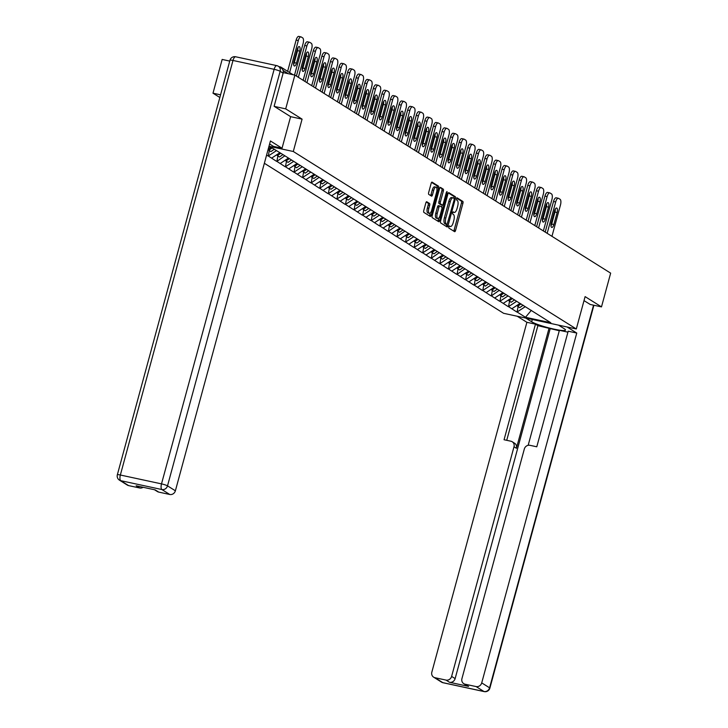 <?xml version="1.0" encoding="UTF-8"?>
<svg xmlns="http://www.w3.org/2000/svg" width="728" height="728" viewBox="0 0 728 728"><rect width="100%" height="100%" fill="white"/><g stroke="black" fill="none" stroke-linecap="round" stroke-linejoin="round"><path stroke-width="1.09" d="M448.757 226.763L448.848 228.064L454.581 231.659A1.583 0.601 102.2 0 0 454.663 231.695A1.583 0.601 102.2 0 0 455.537 230.485L462.935 203.258A1.583 0.601 102.2 0 0 462.799 201.401L457.011 197.788L456.492 199.927L457.239 200.391A5.06 1.938 102.2 0 1 457.648 206.315L457.029 208.581A5.06 1.938 102.2 0 1 454.236 212.449A5.06 1.938 102.2 0 1 453.99 212.339L453.189 211.857L452.579 212.694L452.67 213.996L453.417 214.46A5.06 1.938 102.2 0 1 453.826 220.384L453.207 222.65A5.06 1.938 102.2 0 1 450.414 226.517A5.06 1.938 102.2 0 1 450.168 226.408L449.367 225.926L448.757 226.763M426.79 201.747A1.583 0.601 102.2 0 0 426.717 201.72A1.583 0.601 102.2 0 0 425.844 202.921L423.769 210.565A1.583 0.601 102.2 0 0 423.896 212.412L430.266 216.407A1.583 0.601 102.2 0 0 430.339 216.444A1.583 0.601 102.2 0 0 431.213 215.233L438.611 188.006A1.583 0.601 102.2 0 0 438.484 186.159L432.114 182.164A1.583 0.601 102.2 0 0 432.032 182.127A1.583 0.601 102.2 0 0 431.167 183.338L428.656 192.565A1.583 0.601 102.2 0 0 428.783 194.412L431.513 196.123A1.583 0.601 102.2 0 0 431.586 196.151A1.583 0.601 102.2 0 0 432.459 194.949L433.706 190.372A4.232 1.62 102.2 0 1 436.036 187.142A4.232 1.62 102.2 0 1 436.591 192.183L431.722 210.11A4.232 1.62 102.2 0 1 429.393 213.34A4.232 1.62 102.2 0 1 428.838 208.299L429.647 205.314A1.583 0.601 102.2 0 0 429.52 203.458L426.626 201.711M302.084 119.137L285.695 108.863L294.867 75.111L610.655 273.137L601.492 306.888L585.103 296.615L576.303 328.974L293.293 151.497L302.084 119.137L290.609 116.662L282.036 148.239L273.455 146.392L269.606 143.98M440.558 221.094A1.583 0.601 102.2 0 0 440.686 222.941L447.056 226.936A1.583 0.601 102.2 0 0 447.129 226.972A1.583 0.601 102.2 0 0 448.002 225.762L455.4 198.535A1.583 0.601 102.2 0 0 455.273 196.678L448.903 192.692A1.583 0.601 102.2 0 0 448.821 192.656A1.583 0.601 102.2 0 0 447.947 193.866L440.558 221.094M438.656 221.676L432.286 217.681A1.583 0.601 102.2 0 1 432.159 215.825L439.557 188.597A1.583 0.601 102.2 0 1 440.431 187.396A1.583 0.601 102.2 0 1 440.504 187.424L443.234 189.134A1.583 0.601 102.2 0 1 443.361 190.982L440.367 202.029A1.583 0.601 102.2 0 0 440.495 203.876L442.296 205.014A1.583 0.601 102.2 0 0 442.378 205.041A1.583 0.601 102.2 0 0 443.252 203.84L446.373 192.347L446.983 191.5L447.129 192.82L439.612 220.502A1.583 0.601 102.2 0 1 438.738 221.703A1.583 0.601 102.2 0 1 438.656 221.676M268.987 146.264L293.293 151.497M264.364 163.281L503.603 313.304L576.303 328.974M268.796 146.965L271.408 147.529L280.225 152.889L550.787 322.731L525.489 317.281L517.098 312.021L525.234 306.688M518.109 306.606L517.098 312.021M516.662 311.921L508.526 306.634L516.653 301.31M509.527 301.228L508.526 306.634M508.089 306.543L499.945 301.256L508.071 295.923M500.946 295.85L499.945 301.256M499.508 301.164L491.364 295.877L499.353 290.29M492.374 290.472L491.364 295.877M490.927 295.786L482.782 290.499L490.918 285.167M483.792 285.094L482.782 290.499M482.345 290.399L474.201 285.121L482.336 279.789M475.211 279.707L474.201 285.121M473.764 285.021L465.629 279.734L473.61 274.156M466.63 274.329L465.629 279.734M465.192 279.643L457.048 274.356L465.037 268.769M458.049 268.951L457.048 274.356M456.611 274.265L448.466 268.978L456.593 263.645M449.476 263.572L448.466 268.978M448.029 268.887L439.885 263.6L448.02 258.267M440.895 258.194L439.885 263.6M439.448 263.5L431.304 258.213L439.293 252.634M432.314 252.807L431.304 258.213M430.867 258.121L422.731 252.834L430.858 247.511M423.732 247.429L422.731 252.834M422.295 252.743L414.15 247.456L422.276 242.124M415.151 242.051L414.15 247.456M413.713 247.365L405.569 242.078L413.695 236.746M406.579 236.673L405.569 242.078M405.132 241.978L396.988 236.7L404.977 231.113M397.998 231.286L396.988 236.7M396.551 236.6L388.406 231.313L396.396 225.735M389.416 225.907L388.406 231.313M387.969 231.222L379.834 225.935L387.96 220.602M380.835 220.529L379.834 225.935M379.397 225.844L371.253 220.557L379.379 215.224M372.254 215.151L371.253 220.557M370.816 220.466L362.671 215.179L370.798 209.846M363.681 209.773L362.671 215.179M362.235 215.078L354.09 209.801L362.08 204.213M355.1 204.386L354.09 209.801M353.653 209.7L345.509 204.413L353.644 199.09M346.519 199.008L345.509 204.413M345.072 204.322L336.928 199.035L345.063 193.703M337.938 193.63L336.928 199.035M336.5 198.944L328.355 193.657L336.482 188.325M329.356 188.252L328.355 193.657M327.919 193.566L319.774 188.279L327.764 182.692M320.784 182.864L319.774 188.279M319.337 188.179L311.193 182.892L319.183 177.314M312.203 177.486L311.193 182.892M310.756 182.801L302.611 177.514L310.747 172.19M303.621 172.108L302.611 177.514M302.175 177.423L294.03 172.136L302.166 166.803M295.04 166.73L294.03 172.136M293.602 172.045L285.458 166.757L293.584 161.425M286.459 161.352L285.458 166.757M285.021 166.657L276.877 161.379L284.866 155.792M277.887 155.965L276.877 161.379M276.44 161.279L268.295 155.992L276.413 150.669M269.305 150.587L268.295 155.992M267.859 155.901L266.584 155.1M268.132 149.404L271.089 147.466M271.653 158.103L279.77 152.78M280.235 163.482L288.352 158.158M288.807 168.86L296.924 163.536M297.388 174.238L305.505 168.914M305.969 179.616L314.087 174.292M314.551 185.003L322.668 179.679M323.132 190.381L331.249 185.058M331.704 195.759L339.83 190.436M340.285 201.137L348.403 195.814M348.867 206.515L356.984 201.201M357.448 211.903L365.565 206.579M366.029 217.281L374.147 211.957M374.601 222.659L382.728 217.335M383.183 228.037L391.3 222.713M391.764 233.424L399.881 228.101M400.345 238.802L408.463 233.479M408.927 244.18L417.044 238.857M417.499 249.558L425.625 244.235M426.08 254.936L434.197 249.622M434.661 260.324L442.779 255M443.243 265.702L451.36 260.378M451.824 271.08L459.941 265.756M460.396 276.458L468.523 271.135M468.978 281.836L477.095 276.522M477.559 287.223L485.676 281.9M486.14 292.601L494.257 287.278M494.721 297.979L502.839 292.656M503.294 303.358L511.42 298.034M511.875 308.745L519.992 303.421M525.489 317.281L531.322 310.337M590.071 304.431L601.492 306.888M220.575 94.831L212.995 93.193L222.158 59.441L229.748 61.079M285.695 108.863L274.283 106.397M294.867 75.111L283.238 72.609M282 68.66A2.412 2.211 -57.9 0 0 280.389 66.93L278.897 66.612M212.995 93.193L219.847 97.497M450.414 226.517L448.985 226.208A5.06 1.938 102.2 0 0 449.231 226.208M454.236 212.449L452.807 212.139A5.06 1.938 102.2 0 0 453.053 212.139M453.671 231.085A1.583 0.601 102.2 0 0 454.081 230.175L461.479 202.939A1.583 0.601 102.2 0 0 461.352 201.092L456.602 198.116M453.926 198.316L453.944 198.216A1.583 0.601 102.2 0 0 453.817 196.369L448.357 192.947M446.146 226.363A1.583 0.601 102.2 0 0 446.546 225.453L446.828 224.415M447.038 224.442L454.19 199.727L454.099 198.426L453.317 197.934A5.06 1.938 102.2 0 0 453.071 197.834A5.06 1.938 102.2 0 0 450.277 201.692L445.836 218.036A5.06 1.938 102.2 0 0 446.255 223.96L447.038 224.442L445.691 224.16M451.87 197.625A5.06 1.938 102.2 0 0 451.615 197.525A5.06 1.938 102.2 0 0 448.821 201.383L450.277 201.692M445.582 224.133L444.799 223.642A5.06 1.938 102.2 0 1 444.389 217.718L448.821 201.383M439.967 187.678L443.234 189.134M441.004 204.732A1.583 0.601 102.2 0 1 440.922 204.732A1.583 0.601 102.2 0 1 440.849 204.695L439.039 203.567A1.583 0.601 102.2 0 1 438.911 201.711L441.905 190.672A1.583 0.601 102.2 0 0 441.778 188.825M442.278 205.023L441.705 207.116A1.583 0.601 102.2 0 1 441.851 208.982L440.14 215.297A4.232 1.62 102.2 0 1 437.801 218.527A4.232 1.62 102.2 0 1 437.246 213.486L438.966 207.171A1.583 0.601 102.2 0 1 439.839 205.96A1.583 0.601 102.2 0 1 439.912 205.997L441.723 207.134M438.711 218.145L438.156 220.184L439.612 220.502M439.757 205.96L438.465 205.687A1.583 0.601 102.2 0 0 438.383 205.651A1.583 0.601 102.2 0 0 437.51 206.861L435.799 213.177A4.232 1.62 102.2 0 0 436.345 218.209L437.801 218.527M437.746 221.103A1.583 0.601 102.2 0 0 438.156 220.184M429.393 213.34L427.937 213.022A4.232 1.62 102.2 0 1 427.382 207.981L428.191 204.996A1.583 0.601 102.2 0 0 428.064 203.148L426.244 202.011M436.036 187.142L434.589 186.832A4.232 1.62 102.2 0 0 432.25 190.063L433.706 190.372M430.603 195.55A1.583 0.601 102.2 0 0 431.003 194.631L432.25 190.063M436.9 188.634L437.155 187.697A1.583 0.601 102.2 0 0 437.028 185.84L431.567 182.419M429.356 215.834A1.583 0.601 102.2 0 0 429.757 214.924L430.294 212.958M551.951 236.327L560.478 204.959A4.832 1.847 102.2 0 0 560.087 199.299L558.594 198.371A4.832 1.847 102.2 0 0 558.358 198.271A4.832 1.847 102.2 0 0 555.692 201.956L553.508 201.492L545.199 232.086M553.508 201.492A4.832 1.847 -77.8 0 1 556.183 197.798A4.832 1.847 -77.8 0 1 556.42 197.898M555.264 209.109A3.786 1.447 -77.8 0 1 554.954 212.048L551.688 224.069A3.786 1.447 -77.8 0 1 550.978 225.844M555.692 201.956L547.174 233.324M553.871 224.533A3.786 1.447 -77.8 0 1 551.779 227.427A3.786 1.447 -77.8 0 1 551.287 222.914L554.554 210.893A3.786 1.447 -77.8 0 1 556.638 208.008A3.786 1.447 -77.8 0 1 557.138 212.512L553.871 224.533L551.688 224.069M521.048 303.894L517.626 306.306L519.746 307.635L523.159 305.223M517.226 305.642L517.626 306.306M520.274 303.485L516.589 305.651M543.379 230.949L551.897 199.581A4.832 1.847 102.2 0 0 551.505 193.921L550.022 192.993A4.832 1.847 102.2 0 0 549.776 192.893A4.832 1.847 102.2 0 0 547.11 196.578L544.935 196.105L536.618 226.708M544.935 196.105A4.832 1.847 -77.8 0 1 547.602 192.419A4.832 1.847 -77.8 0 1 547.838 192.52M546.683 203.731A3.786 1.447 -77.8 0 1 546.373 206.661L543.106 218.682A3.786 1.447 -77.8 0 1 542.396 220.466M547.11 196.578L538.593 227.946M545.29 219.155A3.786 1.447 -77.8 0 1 543.206 222.04A3.786 1.447 -77.8 0 1 542.706 217.536L545.973 205.514A3.786 1.447 -77.8 0 1 548.066 202.63A3.786 1.447 -77.8 0 1 548.557 207.134L545.29 219.155L543.106 218.682M512.466 298.516L509.045 300.928L511.165 302.257L514.587 299.845M508.645 300.264L509.045 300.928M511.693 298.107L508.007 300.273M534.798 225.562L543.315 194.203A4.832 1.847 102.2 0 0 542.924 188.543L541.441 187.606A4.832 1.847 102.2 0 0 541.204 187.515A4.832 1.847 102.2 0 0 538.529 191.2L536.354 190.727L528.037 221.33M536.354 190.727A4.832 1.847 -77.8 0 1 539.02 187.041A4.832 1.847 -77.8 0 1 539.257 187.142M538.101 198.353A3.786 1.447 -77.8 0 1 537.801 201.283L534.534 213.304A3.786 1.447 -77.8 0 1 533.824 215.088M538.529 191.2L530.011 222.568M536.709 213.777A3.786 1.447 -77.8 0 1 534.625 216.662A3.786 1.447 -77.8 0 1 534.125 212.157L537.391 200.136A3.786 1.447 -77.8 0 1 539.484 197.243A3.786 1.447 -77.8 0 1 539.976 201.756L536.709 213.777L534.534 213.304M503.885 293.138L500.473 295.55L502.584 296.878L506.005 294.467M500.063 294.886L500.473 295.55M503.112 292.729L499.426 294.895M526.217 220.184L534.734 188.816A4.832 1.847 102.2 0 0 534.343 183.165L532.86 182.227A4.832 1.847 102.2 0 0 532.623 182.127A4.832 1.847 102.2 0 0 529.957 185.822L527.773 185.349L519.455 215.952M527.773 185.349A4.832 1.847 -77.8 0 1 530.439 181.663A4.832 1.847 -77.8 0 1 530.676 181.763M529.52 192.975A3.786 1.447 -77.8 0 1 529.22 195.905L525.953 207.926A3.786 1.447 -77.8 0 1 525.243 209.709M529.957 185.822L521.43 217.19M528.137 208.399A3.786 1.447 -77.8 0 1 526.044 211.284A3.786 1.447 -77.8 0 1 525.543 206.77L528.81 194.749A3.786 1.447 -77.8 0 1 530.903 191.864A3.786 1.447 -77.8 0 1 531.395 196.378L528.137 208.399L525.953 207.926M495.304 287.76L491.891 290.172L494.003 291.5L497.424 289.08M491.482 289.498L491.891 290.172M494.54 287.351L490.845 289.517M517.635 214.806L526.162 183.438A4.832 1.847 102.2 0 0 525.762 177.778L524.278 176.849A4.832 1.847 102.2 0 0 524.042 176.749A4.832 1.847 102.2 0 0 521.375 180.435L519.191 179.971L510.883 210.565M519.191 179.971A4.832 1.847 -77.8 0 1 521.858 176.285A4.832 1.847 -77.8 0 1 522.103 176.376M520.948 187.587A3.786 1.447 -77.8 0 1 520.638 190.527L517.371 202.548A3.786 1.447 -77.8 0 1 516.662 204.331M521.375 180.435L512.849 211.803M519.555 203.012A3.786 1.447 -77.8 0 1 517.462 205.906A3.786 1.447 -77.8 0 1 516.971 201.392L520.238 189.371A3.786 1.447 -77.8 0 1 522.322 186.486A3.786 1.447 -77.8 0 1 522.822 190.991L519.555 203.012L517.371 202.548M486.723 282.373L483.31 284.784L485.43 286.113L488.843 283.702M482.901 284.12L483.31 284.784M485.958 281.964L482.264 284.138M509.054 209.427L517.581 178.06A4.832 1.847 102.2 0 0 517.189 172.399L515.697 171.471A4.832 1.847 102.2 0 0 515.46 171.371A4.832 1.847 102.2 0 0 512.794 175.057L510.61 174.593L502.302 205.187M510.61 174.593A4.832 1.847 -77.8 0 1 513.276 170.898A4.832 1.847 -77.8 0 1 513.522 170.998M512.366 182.209A3.786 1.447 -77.8 0 1 512.057 185.149L508.79 197.161A3.786 1.447 -77.8 0 1 508.08 198.944M512.794 175.057L504.276 206.424M510.974 197.634A3.786 1.447 -77.8 0 1 508.881 200.518A3.786 1.447 -77.8 0 1 508.39 196.014L511.657 183.993A3.786 1.447 -77.8 0 1 513.74 181.108A3.786 1.447 -77.8 0 1 514.241 185.613L510.974 197.634L508.79 197.161M478.15 276.995L474.729 279.406L476.849 280.735L480.262 278.324M474.319 278.742L474.729 279.406M477.377 276.585L473.691 278.751M558.503 325.134L564.382 328.829A18.109 2.302 -164.8 0 1 565.51 330.048A18.109 2.302 -164.8 0 1 550.878 328.41A18.109 2.302 -164.8 0 1 531.668 321.776L525.789 318.091M517.208 316.243L526.89 322.304L535.462 324.16L504.058 439.739L510.892 441.214A4.832 4.423 -57.9 0 1 514.004 446.774L451.615 676.403L455.137 678.605A4.832 4.423 122.1 0 1 449.513 682.291L468.568 686.395A4.832 4.423 122.1 0 1 467.258 685.867L463.736 683.656A4.832 4.423 -57.9 0 0 465.046 684.193L476.094 686.568A4.832 4.423 -57.9 0 0 481.718 682.882L489.58 687.814L593.538 305.178M559.286 330.74L537.883 325.671L535.462 324.16M567.922 332.15L559.404 330.312L528.164 445.309M463.736 683.656A4.832 4.423 -57.9 0 1 461.934 678.623L524.324 449.003A4.832 4.423 -57.9 0 1 529.948 445.318L536.782 446.792L568.186 331.204L576.758 333.051L481.718 682.882M567.085 326.99L576.758 333.051M526.89 322.304L431.841 672.135A4.832 4.423 -57.9 0 0 434.944 677.704L445.991 680.089A4.832 4.423 -57.9 0 0 451.615 676.403M590.253 304.468L584.011 300.628M549.085 328.082L516.425 448.293L514.004 446.774M550.177 328.774L455.137 678.605M537.883 325.671L506.734 440.313M512.203 441.741L514.623 443.261A4.832 4.423 122.1 0 1 516.425 448.293M282.036 148.239L270.425 140.959L175.384 490.79A4.832 4.423 122.1 0 1 169.761 494.476L158.713 492.092A4.832 4.423 122.1 0 1 157.403 491.564L154.491 489.735M143.134 487.287A4.832 4.423 122.1 0 1 139.667 487.988L128.61 485.603A4.832 4.423 122.1 0 1 127.3 485.075L119.438 480.143A4.832 4.423 -57.9 0 0 120.748 480.671L128.61 485.603M158.713 492.092L155.191 489.889L136.145 485.785L139.667 487.988M283.119 73.164L280.153 71.299A4.832 4.423 -57.9 0 0 278.351 66.266L281.327 68.132A4.832 4.423 122.1 0 1 283.119 73.164L274.119 106.297L290.618 116.644M500.482 204.049L508.999 172.682A4.832 1.847 102.2 0 0 508.608 167.021L507.125 166.093A4.832 1.847 102.2 0 0 506.879 165.993A4.832 1.847 102.2 0 0 504.213 169.679L502.038 169.205L493.72 199.809M502.038 169.205A4.832 1.847 -77.8 0 1 504.704 165.52A4.832 1.847 -77.8 0 1 504.941 165.62M503.785 176.831A3.786 1.447 -77.8 0 1 503.476 179.761L500.209 191.782A3.786 1.447 -77.8 0 1 499.499 193.566M504.213 169.679L495.695 201.046M502.393 192.256A3.786 1.447 -77.8 0 1 500.309 195.14A3.786 1.447 -77.8 0 1 499.808 190.636L503.075 178.615A3.786 1.447 -77.8 0 1 505.168 175.721A3.786 1.447 -77.8 0 1 505.66 180.235L502.393 192.256L500.209 191.782M469.569 271.617L466.148 274.028L468.268 275.357L471.689 272.945M465.747 273.364L466.148 274.028M468.796 271.207L465.11 273.373M491.9 198.662L500.418 167.294A4.832 1.847 102.2 0 0 500.027 161.643L498.544 160.706A4.832 1.847 102.2 0 0 498.307 160.615A4.832 1.847 102.2 0 0 495.632 164.301L493.457 163.827L485.139 194.431M493.457 163.827A4.832 1.847 -77.8 0 1 496.123 160.142A4.832 1.847 -77.8 0 1 496.36 160.242M495.204 171.453A3.786 1.447 -77.8 0 1 494.904 174.383L491.637 186.404A3.786 1.447 -77.8 0 1 490.927 188.188M495.632 164.301L487.114 195.668M493.812 186.878A3.786 1.447 -77.8 0 1 491.728 189.762A3.786 1.447 -77.8 0 1 491.227 185.258L494.494 173.237A3.786 1.447 -77.8 0 1 496.587 170.343A3.786 1.447 -77.8 0 1 497.078 174.857L493.812 186.878L491.637 186.404M460.988 266.239L457.575 268.65L459.686 269.979L463.108 267.567M457.166 267.986L457.575 268.65M460.214 265.829L456.529 267.995M483.319 193.284L491.837 161.916A4.832 1.847 102.2 0 0 491.445 156.265L489.962 155.328A4.832 1.847 102.2 0 0 489.726 155.228A4.832 1.847 102.2 0 0 487.059 158.922L484.875 158.449L476.558 189.053M484.875 158.449A4.832 1.847 -77.8 0 1 487.542 154.764A4.832 1.847 -77.8 0 1 487.778 154.864M486.623 166.075A3.786 1.447 -77.8 0 1 486.322 169.005L483.055 181.026A3.786 1.447 -77.8 0 1 482.345 182.81M487.059 158.922L478.533 190.281M485.239 181.49A3.786 1.447 -77.8 0 1 483.146 184.384A3.786 1.447 -77.8 0 1 482.646 179.871L485.913 167.85A3.786 1.447 -77.8 0 1 488.006 164.965A3.786 1.447 -77.8 0 1 488.497 169.478L485.239 181.49L483.055 181.026M452.406 260.861L448.994 263.272L451.105 264.592L454.527 262.18M448.584 262.599L448.994 263.272M451.642 260.451L447.947 262.617M474.738 187.906L483.265 156.538A4.832 1.847 102.2 0 0 482.864 150.878L481.381 149.95A4.832 1.847 102.2 0 0 481.144 149.85A4.832 1.847 102.2 0 0 478.478 153.535L476.294 153.071L467.986 183.665M476.294 153.071A4.832 1.847 -77.8 0 1 478.96 149.386A4.832 1.847 -77.8 0 1 479.197 149.477M478.05 160.688A3.786 1.447 -77.8 0 1 477.741 163.627L474.474 175.648A3.786 1.447 -77.8 0 1 473.764 177.423M478.478 153.535L469.951 184.903M476.658 176.112A3.786 1.447 -77.8 0 1 474.565 179.006A3.786 1.447 -77.8 0 1 474.074 174.493L477.34 162.471A3.786 1.447 -77.8 0 1 479.424 159.587A3.786 1.447 -77.8 0 1 479.925 164.091L476.658 176.112L474.474 175.648M443.825 255.473L440.413 257.885L442.533 259.214L445.946 256.802M440.003 257.221L440.413 257.885M443.061 255.064L439.366 257.23M466.157 182.528L474.683 151.16A4.832 1.847 102.2 0 0 474.292 145.5L472.8 144.572A4.832 1.847 102.2 0 0 472.563 144.472A4.832 1.847 102.2 0 0 469.897 148.157L467.713 147.684L459.404 178.287M467.713 147.684A4.832 1.847 -77.8 0 1 470.379 143.998A4.832 1.847 -77.8 0 1 470.625 144.099M469.469 155.31A3.786 1.447 -77.8 0 1 469.16 158.24L465.893 170.261A3.786 1.447 -77.8 0 1 465.183 172.045M469.897 148.157L461.379 179.525M468.077 170.734A3.786 1.447 -77.8 0 1 465.984 173.619A3.786 1.447 -77.8 0 1 465.492 169.114L468.759 157.093A3.786 1.447 -77.8 0 1 470.843 154.209A3.786 1.447 -77.8 0 1 471.344 158.713L468.077 170.734L465.893 170.261M435.253 250.095L431.831 252.507L433.952 253.835L437.364 251.424M431.422 251.843L431.831 252.507M434.48 249.686L430.794 251.852M457.584 177.15L466.102 145.782A4.832 1.847 102.2 0 0 465.711 140.122L464.227 139.194A4.832 1.847 102.2 0 0 463.982 139.094A4.832 1.847 102.2 0 0 461.315 142.779L459.141 142.306L450.823 172.909M459.141 142.306A4.832 1.847 -77.8 0 1 461.807 138.62A4.832 1.847 -77.8 0 1 462.043 138.72M460.888 149.932A3.786 1.447 -77.8 0 1 460.578 152.862L457.311 164.883A3.786 1.447 -77.8 0 1 456.602 166.667M461.315 142.779L452.798 174.147M459.495 165.356A3.786 1.447 -77.8 0 1 457.402 168.241A3.786 1.447 -77.8 0 1 456.911 163.736L460.178 151.715A3.786 1.447 -77.8 0 1 462.271 148.821A3.786 1.447 -77.8 0 1 462.762 153.335L459.495 165.356L457.311 164.883M426.672 244.717L423.25 247.129L425.37 248.457L428.792 246.046M422.85 246.464L423.25 247.129M425.898 244.308L422.213 246.474M449.003 171.763L457.521 140.395A4.832 1.847 102.2 0 0 457.129 134.744L455.646 133.806A4.832 1.847 102.2 0 0 455.409 133.715A4.832 1.847 102.2 0 0 452.734 137.401L450.559 136.928L442.242 167.531M450.559 136.928A4.832 1.847 -77.8 0 1 453.226 133.242A4.832 1.847 -77.8 0 1 453.462 133.342M452.306 144.554A3.786 1.447 -77.8 0 1 451.997 147.484L448.739 159.505A3.786 1.447 -77.8 0 1 448.029 161.288M452.734 137.401L444.216 168.769M450.914 159.978A3.786 1.447 -77.8 0 1 448.83 162.863A3.786 1.447 -77.8 0 1 448.33 158.349L451.597 146.337A3.786 1.447 -77.8 0 1 453.69 143.443A3.786 1.447 -77.8 0 1 454.181 147.957L450.914 159.978L448.739 159.505M418.09 239.339L414.678 241.751L416.789 243.079L420.211 240.668M414.268 241.077L414.678 241.751M417.317 238.93L413.631 241.095M440.422 166.384L448.939 135.017A4.832 1.847 102.2 0 0 448.548 129.357L447.065 128.428A4.832 1.847 102.2 0 0 446.828 128.328A4.832 1.847 102.2 0 0 444.162 132.014L441.978 131.55L433.661 162.144M441.978 131.55A4.832 1.847 -77.8 0 1 444.644 127.864A4.832 1.847 -77.8 0 1 444.881 127.955M443.725 139.166A3.786 1.447 -77.8 0 1 443.425 142.106L440.158 154.127A3.786 1.447 -77.8 0 1 439.448 155.91M444.162 132.014L435.635 163.381M442.333 154.591A3.786 1.447 -77.8 0 1 440.249 157.485A3.786 1.447 -77.8 0 1 439.748 152.971L443.015 140.95A3.786 1.447 -77.8 0 1 445.108 138.065A3.786 1.447 -77.8 0 1 445.6 142.57L442.333 154.591L440.158 154.127M409.509 233.952L406.097 236.363L408.208 237.692L411.629 235.281M405.687 235.699L406.097 236.363M408.745 233.542L405.05 235.717M431.841 161.006L440.367 129.639A4.832 1.847 102.2 0 0 439.967 123.978L438.484 123.05A4.832 1.847 102.2 0 0 438.247 122.95A4.832 1.847 102.2 0 0 435.581 126.636L433.397 126.172L425.088 156.766M433.397 126.172A4.832 1.847 -77.8 0 1 436.063 122.477A4.832 1.847 -77.8 0 1 436.3 122.577M435.153 133.788A3.786 1.447 -77.8 0 1 434.844 136.727L431.577 148.749A3.786 1.447 -77.8 0 1 430.867 150.523M435.581 126.636L427.054 158.003M433.761 149.213A3.786 1.447 -77.8 0 1 431.668 152.107A3.786 1.447 -77.8 0 1 431.176 147.593L434.443 135.572A3.786 1.447 -77.8 0 1 436.527 132.687A3.786 1.447 -77.8 0 1 437.028 137.192L433.761 149.213L431.577 148.749M400.928 228.574L397.515 230.985L399.636 232.314L403.048 229.902M397.106 230.321L397.515 230.985M400.163 228.164L396.469 230.33M423.259 155.628L431.786 124.261A4.832 1.847 102.2 0 0 431.395 118.6L429.902 117.672A4.832 1.847 102.2 0 0 429.666 117.572A4.832 1.847 102.2 0 0 426.999 121.258L424.815 120.784L416.507 151.388M424.815 120.784A4.832 1.847 -77.8 0 1 427.482 117.099A4.832 1.847 -77.8 0 1 427.727 117.199M426.572 128.41A3.786 1.447 -77.8 0 1 426.262 131.34L422.995 143.361A3.786 1.447 -77.8 0 1 422.286 145.145M426.999 121.258L418.482 152.625M425.179 143.835A3.786 1.447 -77.8 0 1 423.086 146.719A3.786 1.447 -77.8 0 1 422.595 142.215L425.862 130.194A3.786 1.447 -77.8 0 1 427.946 127.3A3.786 1.447 -77.8 0 1 428.446 131.814L425.179 143.835L422.995 143.361M392.356 223.196L388.934 225.607L391.054 226.936L394.467 224.524M388.524 224.943L388.934 225.607M391.582 222.786L387.897 224.952M414.678 150.241L423.205 118.882A4.832 1.847 102.2 0 0 422.813 113.222L421.33 112.285A4.832 1.847 102.2 0 0 421.084 112.194A4.832 1.847 102.2 0 0 418.418 115.879L416.243 115.406L407.926 146.01M416.243 115.406A4.832 1.847 -77.8 0 1 418.909 111.721A4.832 1.847 -77.8 0 1 419.146 111.821M417.99 123.032A3.786 1.447 -77.8 0 1 417.681 125.962L414.414 137.983A3.786 1.447 -77.8 0 1 413.704 139.767M418.418 115.879L409.9 147.247M416.598 138.457A3.786 1.447 -77.8 0 1 414.505 141.341A3.786 1.447 -77.8 0 1 414.014 136.837L417.281 124.816A3.786 1.447 -77.8 0 1 419.374 121.922A3.786 1.447 -77.8 0 1 419.865 126.435L416.598 138.457L414.414 137.983M383.774 217.818L380.353 220.229L382.473 221.558L385.895 219.146M379.952 219.565L380.353 220.229M383.001 217.408L379.315 219.574M406.106 144.863L414.623 113.495A4.832 1.847 102.2 0 0 414.232 107.844L412.749 106.907A4.832 1.847 102.2 0 0 412.512 106.807A4.832 1.847 102.2 0 0 409.837 110.501L407.662 110.028L399.344 140.631M407.662 110.028A4.832 1.847 -77.8 0 1 410.328 106.343A4.832 1.847 -77.8 0 1 410.565 106.443M409.409 117.654A3.786 1.447 -77.8 0 1 409.1 120.584L405.842 132.605A3.786 1.447 -77.8 0 1 405.132 134.389M409.837 110.501L401.319 141.869M408.017 133.078A3.786 1.447 -77.8 0 1 405.933 135.963A3.786 1.447 -77.8 0 1 405.432 131.45L408.699 119.428A3.786 1.447 -77.8 0 1 410.792 116.544A3.786 1.447 -77.8 0 1 411.284 121.057L408.017 133.078L405.842 132.605M375.193 212.44L371.771 214.851L373.892 216.18L377.313 213.759M371.371 214.178L371.771 214.851M374.42 212.03L370.734 214.196M397.524 139.485L406.042 108.117A4.832 1.847 102.2 0 0 405.651 102.457L404.167 101.529A4.832 1.847 102.2 0 0 403.931 101.429A4.832 1.847 102.2 0 0 401.264 105.114L399.081 104.65L390.763 135.244M399.081 104.65A4.832 1.847 -77.8 0 1 401.747 100.965A4.832 1.847 -77.8 0 1 401.983 101.055M400.828 112.267A3.786 1.447 -77.8 0 1 400.527 115.206L397.261 127.227A3.786 1.447 -77.8 0 1 396.551 129.011M401.264 105.114L392.738 136.482M399.435 127.691A3.786 1.447 -77.8 0 1 397.351 130.585A3.786 1.447 -77.8 0 1 396.851 126.071L400.118 114.05A3.786 1.447 -77.8 0 1 402.211 111.166A3.786 1.447 -77.8 0 1 402.702 115.67L399.435 127.691L397.261 127.227M366.612 207.052L363.199 209.464L365.31 210.792L368.732 208.381M362.79 208.799L363.199 209.464M365.847 206.643L362.153 208.818M388.943 134.107L397.47 102.739A4.832 1.847 102.2 0 0 397.069 97.079L395.586 96.151A4.832 1.847 102.2 0 0 395.349 96.05A4.832 1.847 102.2 0 0 392.683 99.736L390.499 99.272L382.191 129.866M390.499 99.272A4.832 1.847 -77.8 0 1 393.166 95.577A4.832 1.847 -77.8 0 1 393.402 95.677M392.256 106.889A3.786 1.447 -77.8 0 1 391.946 109.819L388.679 121.84A3.786 1.447 -77.8 0 1 387.969 123.623M392.683 99.736L384.156 131.104M390.863 122.313A3.786 1.447 -77.8 0 1 388.77 125.198A3.786 1.447 -77.8 0 1 388.279 120.693L391.537 108.672A3.786 1.447 -77.8 0 1 393.63 105.788A3.786 1.447 -77.8 0 1 394.13 110.292L390.863 122.313L388.679 121.84M358.03 201.674L354.618 204.086L356.738 205.414L360.151 203.003M354.208 203.421L354.618 204.086M357.266 201.265L353.571 203.431M380.362 128.729L388.889 97.361A4.832 1.847 102.2 0 0 388.497 91.701L387.005 90.773A4.832 1.847 102.2 0 0 386.768 90.672A4.832 1.847 102.2 0 0 384.102 94.358L381.918 93.885L373.61 124.488M381.918 93.885A4.832 1.847 -77.8 0 1 384.584 90.199A4.832 1.847 -77.8 0 1 384.83 90.299M383.674 101.511A3.786 1.447 -77.8 0 1 383.365 104.441L380.098 116.462A3.786 1.447 -77.8 0 1 379.388 118.245M384.102 94.358L375.575 125.726M382.282 116.935A3.786 1.447 -77.8 0 1 380.189 119.82A3.786 1.447 -77.8 0 1 379.697 115.315L382.964 103.294A3.786 1.447 -77.8 0 1 385.048 100.4A3.786 1.447 -77.8 0 1 385.549 104.914L382.282 116.935L380.098 116.462M349.458 196.296L346.037 198.708L348.157 200.036L351.569 197.625M345.627 198.043L346.037 198.708M348.685 195.887L344.99 198.052M371.781 123.341L380.307 91.974A4.832 1.847 102.2 0 0 379.916 86.323L378.433 85.385A4.832 1.847 102.2 0 0 378.187 85.294A4.832 1.847 102.2 0 0 375.521 88.98L373.337 88.507L365.028 119.11M373.337 88.507A4.832 1.847 -77.8 0 1 376.012 84.821A4.832 1.847 -77.8 0 1 376.249 84.921M375.093 96.132A3.786 1.447 -77.8 0 1 374.784 99.063L371.517 111.084A3.786 1.447 -77.8 0 1 370.807 112.867M375.521 88.98L367.003 120.348M373.701 111.557A3.786 1.447 -77.8 0 1 371.608 114.442A3.786 1.447 -77.8 0 1 371.116 109.937L374.383 97.916A3.786 1.447 -77.8 0 1 376.467 95.022A3.786 1.447 -77.8 0 1 376.968 99.536L373.701 111.557L371.517 111.084M340.877 190.918L337.455 193.329L339.576 194.658L342.988 192.247M337.055 192.665L337.455 193.329M340.103 190.508L336.418 192.674M363.208 117.963L371.726 86.596A4.832 1.847 102.2 0 0 371.335 80.935L369.851 80.007A4.832 1.847 102.2 0 0 369.606 79.907A4.832 1.847 102.2 0 0 366.939 83.602L364.764 83.129L356.447 113.723M364.764 83.129A4.832 1.847 -77.8 0 1 367.431 79.443A4.832 1.847 -77.8 0 1 367.667 79.543M366.512 90.754A3.786 1.447 -77.8 0 1 366.202 93.684L362.944 105.706A3.786 1.447 -77.8 0 1 362.235 107.489M366.939 83.602L358.422 114.96M365.119 106.17A3.786 1.447 -77.8 0 1 363.035 109.064A3.786 1.447 -77.8 0 1 362.535 104.55L365.802 92.529A3.786 1.447 -77.8 0 1 367.895 89.644A3.786 1.447 -77.8 0 1 368.386 94.149L365.119 106.17L362.944 105.706M332.296 185.531L328.874 187.951L330.994 189.271L334.416 186.859M328.474 187.278L328.874 187.951M331.522 185.13L327.837 187.296M354.627 112.585L363.145 81.218A4.832 1.847 102.2 0 0 362.753 75.557L361.27 74.629A4.832 1.847 102.2 0 0 361.033 74.529A4.832 1.847 102.2 0 0 358.367 78.215L356.183 77.75L347.866 108.345M356.183 77.75A4.832 1.847 -77.8 0 1 358.849 74.065A4.832 1.847 -77.8 0 1 359.086 74.156M357.93 85.367A3.786 1.447 -77.8 0 1 357.63 88.306L354.363 100.328A3.786 1.447 -77.8 0 1 353.653 102.102M358.367 78.215L349.84 109.582M356.538 100.792A3.786 1.447 -77.8 0 1 354.454 103.685A3.786 1.447 -77.8 0 1 353.954 99.172L357.221 87.151A3.786 1.447 -77.8 0 1 359.314 84.266A3.786 1.447 -77.8 0 1 359.805 88.77L356.538 100.792L354.363 100.328M323.714 180.153L320.302 182.564L322.413 183.893L325.835 181.481M319.892 181.9L320.302 182.564M322.941 179.743L319.255 181.909M346.046 107.207L354.572 75.839A4.832 1.847 102.2 0 0 354.172 70.179L352.689 69.251A4.832 1.847 102.2 0 0 352.452 69.151A4.832 1.847 102.2 0 0 349.786 72.836L347.602 72.363L339.284 102.967M347.602 72.363A4.832 1.847 -77.8 0 1 350.268 68.678A4.832 1.847 -77.8 0 1 350.505 68.778M349.349 79.989A3.786 1.447 -77.8 0 1 349.049 82.919L345.782 94.94A3.786 1.447 -77.8 0 1 345.072 96.724M349.786 72.836L341.259 104.204M347.966 95.413A3.786 1.447 -77.8 0 1 345.873 98.298A3.786 1.447 -77.8 0 1 345.381 93.794L348.639 81.773A3.786 1.447 -77.8 0 1 350.732 78.888A3.786 1.447 -77.8 0 1 351.233 83.392L347.966 95.413L345.782 94.94M315.133 174.775L311.721 177.186L313.841 178.515L317.253 176.103M311.311 176.522L311.721 177.186M314.369 174.365L310.674 176.531M337.464 101.82L345.991 70.461A4.832 1.847 102.2 0 0 345.591 64.801L344.107 63.873A4.832 1.847 102.2 0 0 343.871 63.773A4.832 1.847 102.2 0 0 341.204 67.458L339.021 66.985L330.712 97.588M339.021 66.985A4.832 1.847 -77.8 0 1 341.687 63.3A4.832 1.847 -77.8 0 1 341.933 63.4M340.777 74.611A3.786 1.447 -77.8 0 1 340.467 77.541L337.201 89.562A3.786 1.447 -77.8 0 1 336.491 91.346M341.204 67.458L332.678 98.826M339.385 90.035A3.786 1.447 -77.8 0 1 337.291 92.92A3.786 1.447 -77.8 0 1 336.8 88.416L340.067 76.395A3.786 1.447 -77.8 0 1 342.151 73.501A3.786 1.447 -77.8 0 1 342.651 78.014L339.385 90.035L337.201 89.562M306.561 169.397L303.139 171.808L305.26 173.137L308.672 170.725M302.73 171.144L303.139 171.808M305.787 168.987L302.093 171.153M328.883 96.442L337.41 65.074A4.832 1.847 102.2 0 0 337.019 59.423L335.526 58.486A4.832 1.847 102.2 0 0 335.289 58.395A4.832 1.847 102.2 0 0 332.623 62.08L330.439 61.607L322.131 92.21M330.439 61.607A4.832 1.847 -77.8 0 1 333.115 57.922A4.832 1.847 -77.8 0 1 333.351 58.022M332.196 69.233A3.786 1.447 -77.8 0 1 331.886 72.163L328.619 84.184A3.786 1.447 -77.8 0 1 327.909 85.968M332.623 62.08L324.106 93.448M330.803 84.657A3.786 1.447 -77.8 0 1 328.71 87.542A3.786 1.447 -77.8 0 1 328.219 83.028L331.486 71.016A3.786 1.447 -77.8 0 1 333.57 68.123A3.786 1.447 -77.8 0 1 334.07 72.636L330.803 84.657L328.619 84.184M297.979 164.018L294.558 166.43L296.678 167.758L300.091 165.347M294.158 165.757L294.558 166.43M297.206 163.609L293.521 165.775M320.311 91.064L328.829 59.696A4.832 1.847 102.2 0 0 328.437 54.036L326.954 53.108A4.832 1.847 102.2 0 0 326.708 53.008A4.832 1.847 102.2 0 0 324.042 56.693L321.867 56.229L313.55 86.823M321.867 56.229A4.832 1.847 -77.8 0 1 324.533 52.543A4.832 1.847 -77.8 0 1 324.77 52.634M323.614 63.846A3.786 1.447 -77.8 0 1 323.305 66.785L320.047 78.806A3.786 1.447 -77.8 0 1 319.337 80.59M324.042 56.693L315.524 88.061M322.222 79.27A3.786 1.447 -77.8 0 1 320.138 82.164A3.786 1.447 -77.8 0 1 319.637 77.65L322.904 65.629A3.786 1.447 -77.8 0 1 324.997 62.745A3.786 1.447 -77.8 0 1 325.489 67.249L322.222 79.27L320.047 78.806M289.398 158.631L285.977 161.043L288.097 162.371L291.519 159.96M285.576 160.378L285.977 161.043M288.625 158.222L284.939 160.397M311.73 85.686L320.247 54.318A4.832 1.847 102.2 0 0 319.856 48.658L318.373 47.73A4.832 1.847 102.2 0 0 318.136 47.629A4.832 1.847 102.2 0 0 315.47 51.315L313.286 50.851L304.968 81.445M313.286 50.851A4.832 1.847 -77.8 0 1 315.952 47.156A4.832 1.847 -77.8 0 1 316.189 47.256M315.033 58.468A3.786 1.447 -77.8 0 1 314.733 61.407L311.466 73.428A3.786 1.447 -77.8 0 1 310.756 75.202M315.47 51.315L306.943 82.683M313.641 73.892A3.786 1.447 -77.8 0 1 311.557 76.786A3.786 1.447 -77.8 0 1 311.056 72.272L314.323 60.251A3.786 1.447 -77.8 0 1 316.416 57.366A3.786 1.447 -77.8 0 1 316.908 61.871L313.641 73.892L311.466 73.428M280.817 153.253L277.404 155.665L279.516 156.993L282.937 154.582M276.995 155L277.404 155.665M280.043 152.844L276.358 155.009M303.148 80.308L311.675 48.94A4.832 1.847 102.2 0 0 311.275 43.28L309.791 42.351A4.832 1.847 102.2 0 0 309.555 42.251A4.832 1.847 102.2 0 0 306.888 45.937L304.704 45.464L296.387 76.067M304.704 45.464A4.832 1.847 -77.8 0 1 307.371 41.778A4.832 1.847 -77.8 0 1 307.607 41.878M306.452 53.089A3.786 1.447 -77.8 0 1 306.151 56.02L302.884 68.041A3.786 1.447 -77.8 0 1 302.175 69.824M306.888 45.937L298.362 77.305M305.068 68.514A3.786 1.447 -77.8 0 1 302.975 71.399A3.786 1.447 -77.8 0 1 302.484 66.894L305.742 54.873A3.786 1.447 -77.8 0 1 307.835 51.979A3.786 1.447 -77.8 0 1 308.326 56.493L305.068 68.514L302.884 68.041M272.108 147.966L268.823 150.287L270.943 151.615L274.219 149.295M268.414 149.622L268.823 150.287M271.38 147.529L268.031 149.786M294.54 75.039L303.094 43.562A4.832 1.847 102.2 0 0 302.693 37.901L301.21 36.964A4.832 1.847 102.2 0 0 300.973 36.873A4.832 1.847 102.2 0 0 298.307 40.559L296.123 40.085L287.633 71.335M296.123 40.085A4.832 1.847 -77.8 0 1 298.789 36.4A4.832 1.847 -77.8 0 1 299.035 36.5M297.879 47.711A3.786 1.447 -77.8 0 1 297.57 50.642L294.303 62.663A3.786 1.447 -77.8 0 1 293.593 64.446M298.307 40.559L289.608 72.573M296.487 63.136A3.786 1.447 -77.8 0 1 294.394 66.02A3.786 1.447 -77.8 0 1 293.903 61.516L297.17 49.495A3.786 1.447 -77.8 0 1 299.254 46.601A3.786 1.447 -77.8 0 1 299.754 51.115L296.487 63.136L294.303 62.663M288.279 73.692L283.083 70.425M449.012 226.162L450.168 226.408M452.834 212.094L453.99 212.339M461.352 201.092L462.799 201.401M461.479 202.939L462.935 203.258M454.081 230.175L455.537 230.485M453.817 196.369L455.273 196.678M453.944 198.216L455.4 198.535M446.546 225.453L448.002 225.762M444.389 217.718L445.836 218.036M444.799 223.642L446.255 223.96M441.905 190.672L443.361 190.982M438.911 201.711L440.367 202.029M439.039 203.567L440.495 203.876M440.849 204.695L442.296 205.014M446.291 192.638L447.129 192.82M435.799 213.177L437.246 213.486M437.51 206.861L438.966 207.171M428.064 203.148L429.52 203.458M428.191 204.996L429.647 205.314M427.382 207.981L428.838 208.299M431.003 194.631L432.459 194.949M437.028 185.84L438.484 186.159M437.155 187.697L438.611 188.006M429.757 214.924L431.213 215.233M554.954 212.048L557.138 212.512M546.373 206.661L548.557 207.134M537.801 201.283L539.976 201.756M529.22 195.905L531.395 196.378M520.638 190.527L522.822 190.991M512.057 185.149L514.241 185.613M465.046 684.193L468.568 686.395M449.513 682.291L445.991 680.089M434.944 677.704L442.806 682.636L483.956 691.5L476.094 686.568M532.295 319.492L531.668 321.776M442.806 682.636A4.832 4.423 122.1 0 1 441.496 682.1A4.832 4.832 0 0 0 443.052 682.737A4.832 1.847 -77.8 0 1 442.806 682.636M443.306 682.746A4.832 1.847 -77.8 0 1 443.052 682.737L484.202 691.6A4.832 4.832 0 0 0 489.88 688.142A4.832 0.61 15.2 0 0 489.58 687.814A4.832 4.423 122.1 0 1 483.956 691.5A4.832 1.847 102.2 0 0 484.202 691.6A4.832 1.847 102.2 0 0 484.566 691.591M235.89 56.875A4.832 1.847 102.2 0 0 235.654 56.775L276.804 65.638A4.832 1.847 -77.8 0 1 277.04 65.738A4.832 4.423 -57.9 0 1 278.351 66.266A4.832 4.832 0 0 0 276.804 65.638A4.832 1.847 -77.8 0 0 274.137 69.324A4.832 0.61 15.2 0 1 280.153 71.299L167.513 485.858A4.832 0.61 15.2 0 0 161.507 483.883L274.137 69.324L232.987 60.46L120.357 475.02L161.507 483.883A4.832 1.847 102.2 0 0 161.898 489.544L120.748 480.671A4.832 1.847 -77.8 0 1 120.357 475.02A4.832 0.61 15.2 0 0 117.344 474.783A4.832 4.832 0 0 0 119.438 480.143M169.761 494.476L161.898 489.544A4.832 4.423 -57.9 0 0 167.513 485.858L175.384 490.79M229.975 60.224A4.832 0.61 15.2 0 1 232.987 60.46A4.832 1.847 102.2 0 1 235.654 56.775A4.832 4.832 0 0 0 229.975 60.224L117.344 474.783M503.476 179.761L505.66 180.235M494.904 174.383L497.078 174.857M486.322 169.005L488.497 169.478M477.741 163.627L479.925 164.091M469.16 158.24L471.344 158.713M460.578 152.862L462.762 153.335M451.997 147.484L454.181 147.957M443.425 142.106L445.6 142.57M434.844 136.727L437.028 137.192M426.262 131.34L428.446 131.814M417.681 125.962L419.865 126.435M409.1 120.584L411.284 121.057M400.527 115.206L402.702 115.67M391.946 109.819L394.13 110.292M383.365 104.441L385.549 104.914M374.784 99.063L376.968 99.536M366.202 93.684L368.386 94.149M357.63 88.306L359.805 88.77M349.049 82.919L351.233 83.392M340.467 77.541L342.651 78.014M331.886 72.163L334.07 72.636M323.305 66.785L325.489 67.249M314.733 61.407L316.908 61.871M306.151 56.02L308.326 56.493M297.57 50.642L299.754 51.115M293.029 74.711L281.044 67.194M445.636 224.16L447.092 224.47M451.615 197.525L453.071 197.834M440.922 204.732L442.378 205.041M438.383 205.651L439.839 205.96M556.183 197.798L558.358 198.271M547.602 192.419L549.776 192.893M539.02 187.041L541.204 187.515M530.439 181.663L532.623 182.127M521.858 176.285L524.042 176.749M513.276 170.898L515.46 171.371M433.633 677.167L441.496 682.1M593.902 305.25L489.88 688.142M504.704 165.52L506.879 165.993M496.123 160.142L498.307 160.615M487.542 154.764L489.726 155.228M478.96 149.386L481.144 149.85M470.379 143.998L472.563 144.472M461.807 138.62L463.982 139.094M453.226 133.242L455.409 133.715M444.644 127.864L446.828 128.328M436.063 122.477L438.247 122.95M427.482 117.099L429.666 117.572M418.909 111.721L421.084 112.194M410.328 106.343L412.512 106.807M401.747 100.965L403.931 101.429M393.166 95.577L395.349 96.05M384.584 90.199L386.768 90.672M376.012 84.821L378.187 85.294M367.431 79.443L369.606 79.907M358.849 74.065L361.033 74.529M350.268 68.678L352.452 69.151M341.687 63.3L343.871 63.773M333.115 57.922L335.289 58.395M324.533 52.543L326.708 53.008M315.952 47.156L318.136 47.629M307.371 41.778L309.555 42.251M298.789 36.4L300.973 36.873"/></g></svg>
